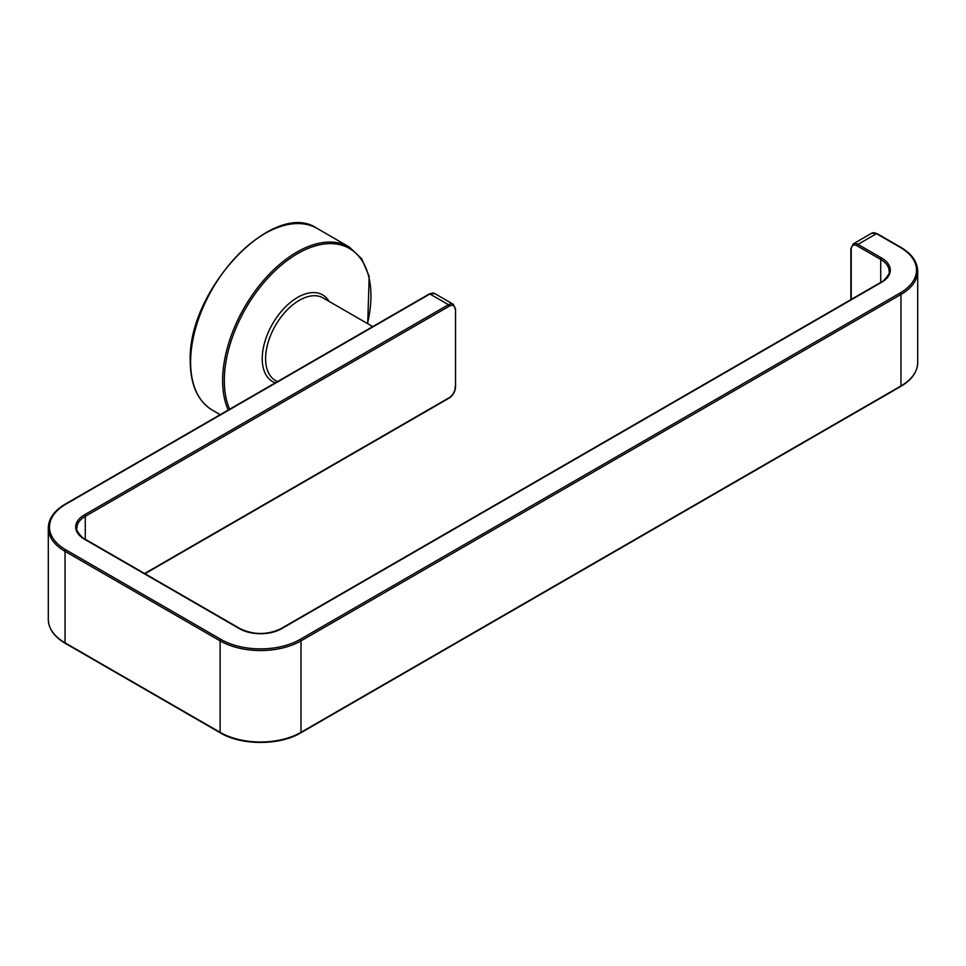 <?xml version="1.0" encoding="UTF-8"?>
<svg xmlns="http://www.w3.org/2000/svg" width="966" height="966" viewBox="0 0 966 966"><rect width="100%" height="100%" fill="white"/><g stroke="black" fill="none" stroke-linecap="round" stroke-linejoin="round"><path stroke-width="1.45" d="M220.212 414.668L212.327 410.115A104.871 60.544 -60 0 1 190.604 362.105A104.871 60.544 -60 0 1 236.38 256.57A104.871 60.544 -60 0 1 317.186 228.471L349.209 246.958A104.871 60.544 120 0 0 268.403 275.056A104.871 60.544 120 0 0 222.627 380.592A104.871 60.544 120 0 0 228.242 410.031M229.642 409.21A103.676 59.856 -60 0 1 224.317 380.592A103.676 59.856 -60 0 1 308.854 248.129A103.676 59.856 -60 0 1 367.491 323.562M329.08 301.392A50.051 28.895 120 0 0 289.281 303.36A50.051 28.895 120 0 0 262.233 358.7A50.051 28.895 120 0 0 275.286 382.862M372.743 326.593L323.139 297.963A47.672 27.519 120 0 0 286.407 310.726A47.672 27.519 120 0 0 265.602 358.7A47.672 27.519 120 0 0 275.467 380.519L277.411 381.642M448.453 304.701A1.195 0.688 60 0 1 449.299 306.162A8.344 4.818 -60 0 1 455.191 309.567A1.195 0.688 -0 0 0 455.541 309.072L453.223 304.23A9.539 5.506 120 0 0 448.453 304.701L84.428 514.866A29.789 17.195 -0 0 0 84.428 539.185L239.483 628.697A29.789 17.195 -0 0 0 281.613 628.697L881.572 282.314A29.789 17.195 -0 0 0 881.572 257.994L857.977 244.374A9.539 5.506 -120 0 0 853.207 243.903L850.877 248.757A1.195 0.688 180 0 0 851.227 249.24A8.344 4.818 60 0 1 857.132 245.835A1.195 0.688 -60 0 1 857.977 244.374L876.512 233.675L900.107 247.296A56.004 32.337 180 0 1 900.107 293.024L300.148 639.407A56.004 32.337 180 0 1 220.936 639.407L65.893 549.883A56.004 32.337 180 0 1 65.893 504.155L429.918 293.99L448.453 304.701M455.191 386.424L455.191 387.402A1.195 0.688 -0 0 0 455.541 386.919L455.541 309.072M455.191 387.402A8.344 4.818 -60 0 1 449.299 397.618A1.195 0.688 60 0 1 449.045 398.161C453.018 395.456 455.179 391.701 455.541 386.919M449.299 397.618L144.61 573.526M851.227 299.436L851.227 249.24M857.132 245.835L880.726 259.456A1.195 0.688 -60 0 1 881.572 257.994M880.726 282.398L880.726 259.456A28.606 16.507 180 0 1 889.094 271.132C891.147 273.293 881.704 283.183 880.968 282.265A1.195 0.688 60 0 1 881.572 282.314M280.768 629.192A1.195 0.688 60 0 1 281.613 628.697M240.317 629.192A1.195 0.688 120 0 0 239.483 628.697M880.968 282.265L281.009 628.637C267.365 635.085 253.72 635.085 240.075 628.637L85.032 539.125A1.195 0.688 120 0 0 84.428 539.185M85.032 539.125C84.296 540.054 74.853 530.165 76.906 527.991A28.606 16.507 180 0 1 85.274 516.327A1.195 0.688 -120 0 0 84.428 514.866M85.274 539.668L85.274 516.327L449.299 306.162M853.207 243.903L871.743 233.192A9.539 5.506 60 0 1 876.512 233.675A1.195 0.688 120 0 1 877.104 233.615L900.698 247.236A1.195 0.688 120 0 0 900.107 247.296M434.676 293.519L429.315 293.942A1.195 0.688 60 0 1 429.918 293.99A9.539 5.506 -60 0 1 434.676 293.519L453.223 304.23M65.893 504.155A1.195 0.688 -120 0 0 65.302 504.095C54.253 510.64 48.578 518.597 48.3 527.991A57.199 33.025 -0 0 0 65.048 551.345A1.195 0.688 -60 0 1 65.893 549.883M65.302 643.356C54.253 636.823 48.578 628.854 48.3 619.46A57.199 33.025 180 0 0 65.048 642.813A1.195 0.688 120 0 0 65.302 643.356L220.345 732.868A1.195 0.688 120 0 1 220.103 732.325L220.103 640.869A57.199 33.025 -0 0 0 300.994 640.869L900.952 294.485L900.952 385.941A1.195 0.688 60 0 1 900.698 386.485C911.747 379.952 917.422 371.982 917.7 362.588A57.199 33.025 180 0 1 900.952 385.941L300.994 732.325A57.199 33.025 180 0 1 220.103 732.325L65.048 642.813L65.048 551.345L220.103 640.869A1.195 0.688 -60 0 1 220.936 639.407M220.345 732.868C241.367 745.619 279.717 745.619 300.74 732.868A1.195 0.688 60 0 0 300.994 732.325L300.994 640.869A1.195 0.688 -120 0 0 300.148 639.407M900.952 247.779A1.195 0.688 120 0 0 900.698 247.236C911.747 253.768 917.422 261.738 917.7 271.132A57.199 33.025 -0 0 1 900.952 294.485A1.195 0.688 -120 0 0 900.107 293.024M212.327 410.115C197.873 401.216 190.519 385.048 190.254 361.622C186.969 290.355 273.885 198.235 317.186 228.471M367.72 323.695L369.181 276.409L361.67 258.743L349.209 246.958M144.96 573.732L449.045 398.161M850.877 299.629L850.877 248.757M871.743 233.192L877.104 233.615M300.74 732.868L900.698 386.485M429.315 293.942L65.302 504.095M917.7 362.588L917.7 271.132M48.3 619.46L48.3 527.991"/></g></svg>
